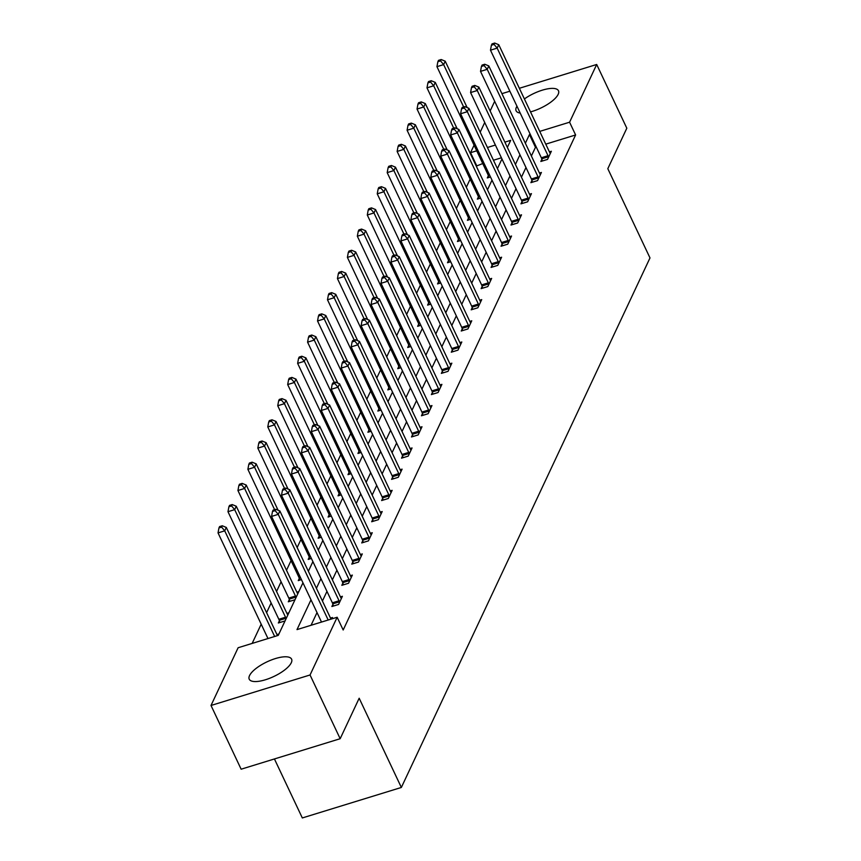 <?xml version="1.0" encoding="UTF-8"?>
<svg xmlns="http://www.w3.org/2000/svg" width="861" height="861" viewBox="0 0 861 861"><rect width="100%" height="100%" fill="white"/><g stroke="black" fill="none" stroke-linecap="round" stroke-linejoin="round"><path stroke-width="1.29" d="M524.392 98.961A23.43 8.072 154.7 0 1 558.477 90.76A23.43 8.072 154.7 0 1 558.165 94.355A23.43 8.072 154.7 0 1 530.516 111.898M520.184 113.049A23.43 8.072 154.7 0 1 516.105 110.789A23.43 8.072 154.7 0 1 516.406 107.205A23.43 8.072 154.7 0 1 516.955 106.204M291.287 662.744A23.43 8.072 154.7 0 1 269.633 678.296A23.43 8.072 154.7 0 1 249.227 679.189A23.43 8.072 154.7 0 1 249.539 675.594A23.43 8.072 154.7 0 1 271.193 660.043A23.43 8.072 154.7 0 1 291.599 659.16A23.43 8.072 154.7 0 1 291.287 662.744M274.433 758.961L302.319 817.95L401.355 787.46L649.99 257.923L607.812 168.691L626.819 128.214L596.695 64.478L569.584 122.208L539.729 131.399M401.355 787.46L359.177 698.239L340.17 738.716L241.134 769.207L211.01 705.471L238.12 647.741L278.264 635.375L278.91 633.976L276.962 634.579M482.741 163.547L476.262 166.108M470.138 179.142L466.318 187.3M460.194 200.333L456.362 208.491M450.238 221.535L446.418 229.683M440.294 242.727L436.462 250.874M430.339 263.918L426.518 272.065M420.394 285.109L416.563 293.267M410.439 306.301L406.607 314.459M400.494 327.492L396.663 335.65M390.539 348.683L386.707 356.841M380.594 369.875L376.763 378.033M370.639 391.066L366.808 399.224M360.684 412.268L356.863 420.416M350.739 433.46L346.908 441.607M340.784 454.651L336.963 462.798M330.839 475.842L327.008 484M320.884 497.034L317.063 505.192M310.939 518.225L307.108 526.383M300.984 539.416L297.153 547.574M291.04 560.608L286.498 570.273M281.084 581.799L276.553 591.464M271.14 602.991L266.598 612.655M261.184 624.193L252.155 643.415M476.574 165.452L470.547 152.698L474.067 145.208M480.19 132.163L484.721 122.51M490.146 110.972L494.677 101.318M501.414 157.8L493.461 160.243M279.384 620.792L278.351 622.987L285.034 620.932L288.865 612.784L286.907 613.387M289.328 599.6L288.295 601.796L294.989 599.74L298.821 591.593L296.862 592.196M312.898 561.62L308.367 571.273L308.765 570.391L308.055 570.617M301.447 579.625L298.25 580.605L299.284 578.409M322.853 540.428L318.312 550.082L318.721 549.2L318 549.426M311.391 558.434L308.195 559.413L309.228 557.218M332.798 519.237L328.267 528.891L328.665 528.008L327.955 528.234M321.347 537.242L318.15 538.222L319.183 536.026M338.212 507.689L338.621 506.817L337.899 507.043M331.291 516.051L328.095 517.03L329.128 514.835M352.698 476.843L348.167 486.508L348.565 485.626L347.855 485.852M341.247 494.849L338.05 495.839L339.083 493.633M362.653 455.652L358.111 465.317L358.52 464.434L357.799 464.649M351.191 473.658L347.995 474.648L349.028 472.441M372.598 434.461L368.067 444.125L368.465 443.243L367.755 443.458M361.146 452.466L357.95 453.456L358.983 451.25M382.553 413.269L378.011 422.934L378.42 422.051L377.699 422.267M371.091 431.275L367.905 432.254L368.938 430.059M387.956 401.732L388.365 400.86L387.654 401.075M381.046 410.084L377.85 411.063L378.883 408.867M397.911 380.53L398.32 379.658L397.599 379.884M390.991 388.892L387.805 389.872L388.838 387.676M412.408 349.695L407.866 359.349L408.275 358.467L407.554 358.693M400.946 367.701L397.75 368.68L398.783 366.485M422.353 328.504L417.822 338.158L418.22 337.275L417.51 337.501M410.901 346.509L407.705 347.489L408.738 345.293M432.308 307.312L427.766 316.966L428.175 316.084L427.454 316.31M420.846 325.318L417.65 326.297L418.683 324.102M442.253 286.11L437.722 295.775L438.12 294.892L437.41 295.119M430.801 304.116L427.605 305.106L428.638 302.9M447.666 274.573L448.075 273.701L447.354 273.916M440.746 282.925L437.549 283.915L438.583 281.708M462.153 243.728L457.621 253.392L458.02 252.51L457.309 252.725M450.701 261.733L447.505 262.723L448.538 260.517M472.108 222.536L467.566 232.201L467.975 231.318L467.254 231.534M460.646 240.542L457.449 241.521L458.482 239.326M482.052 201.345L477.521 211.01L477.92 210.127L477.209 210.342M470.601 219.351L467.405 220.33L468.438 218.134M492.008 180.153L487.466 189.818L487.875 188.936L487.154 189.151M480.546 198.159L477.36 199.139L478.393 196.943M497.41 168.605L497.819 167.734L497.109 167.96M490.501 176.968L487.304 177.947L488.338 175.752M310.993 599.826L297.002 629.606L337.157 617.251L343.184 629.994L575.611 134.962L545.756 144.153M536.274 147.07L535.467 147.317L531.388 155.992M525.974 167.529L521.443 177.183M516.019 188.72L511.488 198.374M506.074 209.912L501.532 219.577M496.119 231.103L491.588 240.768M486.174 252.295L481.633 261.959M476.219 273.486L471.688 283.151M466.275 294.677L461.733 304.342M456.319 315.869L451.788 325.533M446.375 337.071L441.833 346.725M436.419 358.262L431.888 367.916M426.475 379.453L421.933 389.107M416.52 400.645L411.988 410.299M406.564 421.836L402.033 431.501M396.62 443.028L392.078 452.692M386.664 464.219L382.133 473.884M376.72 485.41L372.178 495.075M366.764 506.602L362.233 516.266M356.82 527.804L352.278 537.458M346.865 548.995L342.334 558.649M336.92 570.186L332.378 579.84M326.965 591.378L322.434 601.032M317.02 612.569L311.047 625.29M331.786 618.898L332.454 617.498L330.495 618.09M332.916 604.314L331.883 606.51L338.567 604.454L342.398 596.296L340.439 596.899M342.861 583.123L341.828 585.319L348.522 583.263L352.353 575.105L350.395 575.708M352.816 561.932L351.783 564.127L358.477 562.072L362.298 553.914L360.339 554.516M362.761 540.74L361.728 542.936L368.422 540.869L372.253 532.722L370.295 533.325M372.716 519.538L371.683 521.744L378.377 519.678L382.198 511.531L380.25 512.134M382.661 498.347L381.627 500.553L388.322 498.487L392.153 490.339L390.194 490.942M392.616 477.155L391.583 479.362L398.277 477.295L402.098 469.148L400.15 469.751M402.561 455.964L401.538 458.16L408.222 456.104L412.053 447.957L410.094 448.559M412.516 434.773L411.483 436.968L418.177 434.913L421.998 426.765L420.05 427.357M422.471 413.581L421.438 415.777L428.121 413.721L431.953 405.563L429.994 406.166M432.416 392.39L431.383 394.586L438.077 392.53L441.908 384.372L439.949 384.975M442.371 371.199L441.338 373.394L448.032 371.339L451.853 363.181L449.894 363.783M452.316 350.007L451.282 352.203L457.977 350.136L461.808 341.989L459.849 342.592M462.271 328.805L461.238 331.011L467.932 328.945L471.753 320.798L469.794 321.401M472.215 307.614L471.182 309.82L477.877 307.754L481.708 299.606L479.749 300.209M482.171 286.422L481.138 288.629L487.832 286.562L491.653 278.415L489.705 279.018M492.115 265.231L491.082 267.427L497.776 265.371L501.608 257.224L499.649 257.826M502.071 244.04L501.037 246.235L507.732 244.18L511.552 236.032L509.604 236.635M512.015 222.848L510.993 225.044L517.676 222.988L521.508 214.83L519.549 215.433M521.97 201.657L520.937 203.853L527.632 201.797L531.452 193.639L529.504 194.242M531.926 180.466L530.893 182.661L537.576 180.606L541.408 172.448L539.449 173.05M541.87 159.274L540.837 161.47L547.531 159.403L551.363 151.256L549.404 151.859M340.17 738.716L310.046 674.981L211.01 705.471M501.92 93.655L509.863 91.201M519.355 88.285L596.695 64.478M575.611 134.962L569.584 122.208M337.157 617.251L310.046 674.981M530.247 134.327L529.44 134.574L525.361 143.249M519.947 154.776L515.416 164.44M510.003 175.967L505.461 185.632M500.047 197.169L495.516 206.823M490.103 218.36L485.561 228.014M480.147 239.552L475.616 249.206M470.192 260.743L465.661 270.397M460.248 281.934L455.706 291.599M450.292 303.126L445.761 312.791M440.348 324.317L435.806 333.982M430.392 345.509L425.861 355.173M420.448 366.7L415.906 376.365M410.493 387.891L405.961 397.556M400.548 409.093L396.006 418.747M390.593 430.285L386.062 439.939M380.648 451.476L376.106 461.13M370.693 472.667L366.162 482.332M360.737 493.859L356.206 503.524M350.793 515.05L346.251 524.715M340.838 536.242L336.307 545.906M330.893 557.433L326.351 567.098M320.938 578.624L316.407 588.289M507.377 147.425L510.702 140.343L504.869 142.14M495.387 145.057L487.434 147.5M476.714 150.804L470.547 152.698M278.264 635.375L302.954 582.811M338.212 507.699L342.753 498.045M387.967 401.743L392.498 392.078M397.922 380.551L402.453 370.887M447.666 274.584L452.208 264.919M497.421 168.616L501.952 158.962M535.467 147.317L529.44 134.574M328.192 620.006L278.254 514.361L279.857 510.96L330.71 618.542A3.003 1.087 72.9 0 0 331.022 619.134M321.508 622.062L271.57 516.417L278.254 514.361L275.165 510.648L275.8 509.281L273.12 510.11L272.485 511.466L275.165 510.648M272.485 511.466L271.57 516.417M279.857 510.96L275.8 509.281M277.49 635.612A3.003 1.087 -107.1 0 1 277.177 635.031L226.314 527.449L224.721 530.839L218.037 532.894L267.975 638.55M221.632 527.126L222.267 525.77L219.587 526.588L218.952 527.944L221.632 527.126L224.721 530.839L274.659 636.483M222.267 525.77L226.314 527.449M218.037 532.894L218.952 527.944M339.6 602.248L339.471 601.796A3.003 1.087 72.9 0 0 339.062 600.752L288.209 493.17L289.802 489.769L340.655 597.351A3.003 1.087 72.9 0 0 341.15 598.201L341.365 598.503M333.444 606.036L332.776 603.862A3.003 1.087 72.9 0 0 332.368 602.808L281.515 495.226L288.209 493.17L285.109 489.457L285.755 488.09L283.075 488.919L282.44 490.275L285.109 489.457M282.44 490.275L281.515 495.226M289.802 489.769L285.755 488.09M349.555 581.057L349.415 580.605A3.003 1.087 72.9 0 0 349.017 579.561L298.154 471.979L299.757 468.578L350.61 576.16A3.003 1.087 72.9 0 0 351.105 577.01L351.32 577.311M343.388 584.834L342.721 582.671A3.003 1.087 72.9 0 0 342.323 581.616L291.47 474.034L298.154 471.979L295.065 468.255L295.7 466.899L293.02 467.727L292.385 469.084L295.065 468.255M292.385 469.084L291.47 474.034M299.757 468.578L295.7 466.899M287.832 614.98L287.617 614.689A3.003 1.087 -107.1 0 1 287.122 613.828L236.269 506.246L234.676 509.647L227.982 511.703L278.835 619.285A3.003 1.087 -107.1 0 1 279.244 620.34L279.911 622.514M231.577 505.934L232.212 504.578L229.543 505.396L228.897 506.752L231.577 505.934L234.676 509.647L285.529 617.229A3.003 1.087 -107.1 0 1 285.927 618.284L286.067 618.736M232.212 504.578L236.269 506.246M227.982 511.703L228.897 506.752M297.788 593.789L297.572 593.498A3.003 1.087 -107.1 0 1 297.077 592.637L246.224 485.055L244.621 488.456L237.937 490.512L288.79 598.094A3.003 1.087 -107.1 0 1 289.188 599.148L289.856 601.322M241.532 484.743L242.167 483.376L239.487 484.205L238.852 485.561L241.532 484.743L244.621 488.456L295.474 596.038A3.003 1.087 -107.1 0 1 295.883 597.082L296.023 597.545M242.167 483.376L246.224 485.055M237.937 490.512L238.852 485.561M359.511 559.865L359.371 559.413A3.003 1.087 72.9 0 0 358.962 558.358L308.109 450.777L309.702 447.386L360.555 554.968A3.003 1.087 72.9 0 0 361.05 555.819L361.265 556.12M353.344 563.643L352.676 561.469A3.003 1.087 72.9 0 0 352.267 560.425L301.415 452.843L308.109 450.777L305.009 447.063L305.655 445.707L302.975 446.536L302.34 447.892L305.009 447.063M302.34 447.892L301.415 452.843M309.702 447.386L305.655 445.707M369.455 538.674L369.315 538.222A3.003 1.087 72.9 0 0 368.917 537.167L318.064 429.585L319.657 426.195L370.51 533.777A3.003 1.087 72.9 0 0 371.005 534.627L371.22 534.918M363.288 542.452L362.621 540.277A3.003 1.087 72.9 0 0 362.223 539.234L311.37 431.652L318.064 429.585L314.965 425.872L315.6 424.516L312.92 425.345L312.285 426.701L314.965 425.872M312.285 426.701L311.37 431.652M319.657 426.195L315.6 424.516M379.41 517.483L379.27 517.03A3.003 1.087 72.9 0 0 378.862 515.976L328.009 408.394L329.602 405.004L380.454 512.586A3.003 1.087 72.9 0 0 380.949 513.436L381.165 513.726M373.243 521.26L372.576 519.086A3.003 1.087 72.9 0 0 372.167 518.042L321.314 410.46L328.009 408.394L324.909 404.681L325.555 403.325L322.875 404.143L322.24 405.509L324.909 404.681M322.24 405.509L321.314 410.46M329.602 405.004L325.555 403.325M278.092 510.229L256.169 463.864L254.576 467.265L247.882 469.32L298.735 576.902A3.003 1.087 -107.1 0 1 299.144 577.957L299.811 580.131M251.477 463.552L252.122 462.185L249.442 463.014L248.807 464.37L251.477 463.552L254.576 467.265L274.616 509.647M252.122 462.185L256.169 463.864M247.882 469.32L248.807 464.37M288.037 489.037L266.124 442.672L264.521 446.073L257.837 448.129L308.69 555.711A3.003 1.087 -107.1 0 1 309.088 556.766L309.756 558.94M261.432 442.35L262.067 440.993L259.387 441.822L258.752 443.178L261.432 442.35L264.521 446.073L284.56 488.456M262.067 440.993L266.124 442.672M257.837 448.129L258.752 443.178M297.992 467.846L276.069 421.481L274.476 424.882L267.782 426.938L318.635 534.52A3.003 1.087 -107.1 0 1 319.044 535.574L319.711 537.738M271.376 421.158L272.022 419.802L269.342 420.631L268.707 421.987L271.376 421.158L274.476 424.882L294.516 467.265M272.022 419.802L276.069 421.481M267.782 426.938L268.707 421.987M389.355 496.291L389.215 495.839A3.003 1.087 72.9 0 0 388.817 494.784L337.964 387.202L339.557 383.812L390.41 491.394A3.003 1.087 72.9 0 0 390.905 492.244L391.12 492.535M383.188 500.069L382.521 497.895A3.003 1.087 72.9 0 0 382.123 496.851L331.27 389.269L337.964 387.202L334.864 383.489L335.499 382.133L332.83 382.951L332.185 384.318L334.864 383.489M332.185 384.318L331.27 389.269M339.557 383.812L335.499 382.133M307.937 446.655L286.024 400.29L284.431 403.68L277.737 405.746L328.59 513.328A3.003 1.087 -107.1 0 1 328.988 514.372L329.655 516.546M281.332 399.967L281.967 398.611L279.287 399.439L278.652 400.795L281.332 399.967L284.431 403.68L304.46 446.073M281.967 398.611L286.024 400.29M277.737 405.746L278.652 400.795M399.31 475.1L399.17 474.648A3.003 1.087 72.9 0 0 398.761 473.593L347.909 366.011L349.501 362.61L400.354 470.192A3.003 1.087 72.9 0 0 400.86 471.053L401.065 471.344M393.143 478.877L392.476 476.703A3.003 1.087 72.9 0 0 392.078 475.649L341.214 368.067L347.909 366.011L344.82 362.298L345.455 360.942L342.775 361.76L342.14 363.116L344.82 362.298M342.14 363.116L341.214 368.067M349.501 362.61L345.455 360.942M317.892 425.463L295.969 379.098L294.376 382.488L287.682 384.555L338.534 492.137A3.003 1.087 -107.1 0 1 338.943 493.181L339.611 495.355M291.276 378.775L291.922 377.419L289.242 378.237L288.607 379.604L291.276 378.775L294.376 382.488L314.416 424.882M291.922 377.419L295.969 379.098M287.682 384.555L288.607 379.604M409.255 453.908L409.115 453.456A3.003 1.087 72.9 0 0 408.717 452.402L357.864 344.82L359.457 341.419L410.31 449.001A3.003 1.087 72.9 0 0 410.805 449.862L411.02 450.152M403.088 457.686L402.431 455.512A3.003 1.087 72.9 0 0 402.022 454.457L351.17 346.875L357.864 344.82L354.764 341.107L355.399 339.751L352.73 340.569L352.084 341.925L354.764 341.107M352.084 341.925L351.17 346.875M359.457 341.419L355.399 339.751M327.837 404.272L305.924 357.907L304.331 361.297L297.637 363.364L348.49 470.945A3.003 1.087 -107.1 0 1 348.888 471.989L349.555 474.163M301.232 357.584L301.867 356.228L299.197 357.046L298.552 358.413L301.232 357.584L304.331 361.297L324.36 403.691M301.867 356.228L305.924 357.907M297.637 363.364L298.552 358.413M419.21 432.717L419.07 432.254A3.003 1.087 72.9 0 0 418.661 431.21L367.808 323.628L369.401 320.227L420.265 427.809A3.003 1.087 72.9 0 0 420.76 428.67L420.975 428.961M413.043 436.495L412.376 434.321A3.003 1.087 72.9 0 0 411.978 433.266L361.114 325.684L367.808 323.628L364.72 319.915L365.355 318.548L362.675 319.377L362.04 320.733L364.72 319.915M362.04 320.733L361.114 325.684M369.401 320.227L365.355 318.548M337.792 383.08L315.869 336.716L314.276 340.106L307.581 342.161L358.445 449.754A3.003 1.087 -107.1 0 1 358.843 450.798L359.511 452.972M311.187 336.393L311.822 335.037L309.142 335.855L308.507 337.211L311.187 336.393L314.276 340.106L334.316 382.499M311.822 335.037L315.869 336.716M307.581 342.161L308.507 337.211M429.155 411.515L429.015 411.063A3.003 1.087 72.9 0 0 428.617 410.019L377.764 302.437L379.357 299.036L430.209 406.618A3.003 1.087 72.9 0 0 430.704 407.468L430.92 407.77M422.999 415.303L422.331 413.129A3.003 1.087 72.9 0 0 421.922 412.075L371.069 304.493L377.764 302.437L374.664 298.724L375.299 297.357L372.63 298.186L371.984 299.542L374.664 298.724M371.984 299.542L371.069 304.493M379.357 299.036L375.299 297.357M347.736 361.889L325.824 315.513L324.231 318.914L317.537 320.97L368.39 428.552A3.003 1.087 -107.1 0 1 368.799 429.607L369.455 431.781M321.131 315.201L321.766 313.845L319.097 314.663L318.452 316.019L321.131 315.201L324.231 318.914L344.26 361.308M321.766 313.845L325.824 315.513M317.537 320.97L318.452 316.019M439.11 390.324L438.97 389.872A3.003 1.087 72.9 0 0 438.561 388.828L387.708 281.246L389.312 277.845L440.165 385.427A3.003 1.087 72.9 0 0 440.66 386.277L440.875 386.578M432.943 394.112L432.276 391.938A3.003 1.087 72.9 0 0 431.878 390.883L381.025 283.301L387.708 281.246L384.619 277.522L385.254 276.166L382.575 276.994L381.94 278.351L384.619 277.522M381.94 278.351L381.025 283.301M389.312 277.845L385.254 276.166M357.692 340.698L335.768 294.322L334.176 297.723L327.492 299.779L378.345 407.361A3.003 1.087 -107.1 0 1 378.743 408.415L379.41 410.589M331.087 294.01L331.722 292.643L329.042 293.472L328.407 294.828L331.087 294.01L334.176 297.723L354.215 340.106M331.722 292.643L335.768 294.322M327.492 299.779L328.407 294.828M449.055 369.132L448.925 368.68A3.003 1.087 72.9 0 0 448.516 367.636L397.664 260.044L399.256 256.653L450.109 364.235A3.003 1.087 72.9 0 0 450.604 365.086L450.82 365.387M442.898 372.91L442.231 370.736A3.003 1.087 72.9 0 0 441.822 369.692L390.969 262.11L397.664 260.044L394.564 256.33L395.21 254.974L392.53 255.803L391.895 257.159L394.564 256.33M391.895 257.159L390.969 262.11M399.256 256.653L395.21 254.974M367.636 319.496L345.724 273.131L344.131 276.532L337.437 278.587L388.289 386.169A3.003 1.087 -107.1 0 1 388.698 387.224L389.366 389.398M341.031 272.819L341.666 271.452L338.997 272.28L338.351 273.637L341.031 272.819L344.131 276.532L364.171 318.914M341.666 271.452L345.724 273.131M337.437 278.587L338.351 273.637M459.01 347.941L458.87 347.489A3.003 1.087 72.9 0 0 458.472 346.434L407.608 238.852L409.212 235.462L460.065 343.044A3.003 1.087 72.9 0 0 460.56 343.894L460.775 344.185M452.843 351.719L452.176 349.544A3.003 1.087 72.9 0 0 451.777 348.501L400.925 240.919L407.608 238.852L404.519 235.139L405.154 233.783L402.474 234.612L401.839 235.968L404.519 235.139M401.839 235.968L400.925 240.919M409.212 235.462L405.154 233.783M377.592 298.304L355.679 251.939L354.075 255.34L347.392 257.396L398.245 364.978A3.003 1.087 -107.1 0 1 398.643 366.033L399.31 368.207M350.987 251.616L351.622 250.26L348.942 251.089L348.307 252.445L350.987 251.616L354.075 255.34L374.115 297.723M351.622 250.26L355.679 251.939M347.392 257.396L348.307 252.445M468.965 326.75L468.825 326.297A3.003 1.087 72.9 0 0 468.416 325.243L417.563 217.661L419.156 214.271L470.009 321.853A3.003 1.087 72.9 0 0 470.504 322.703L470.719 322.993M462.798 330.527L462.131 328.353A3.003 1.087 72.9 0 0 461.722 327.309L410.869 219.727L417.563 217.661L414.464 213.948L415.11 212.592L412.43 213.41L411.795 214.776L414.464 213.948M411.795 214.776L410.869 219.727M419.156 214.271L415.11 212.592M387.547 277.113L365.624 230.748L364.031 234.149L357.337 236.205L408.189 343.787A3.003 1.087 -107.1 0 1 408.598 344.841L409.266 347.005M360.931 230.425L361.577 229.069L358.897 229.898L358.262 231.254L360.931 230.425L364.031 234.149L384.071 276.532M361.577 229.069L365.624 230.748M357.337 236.205L358.262 231.254M478.91 305.558L478.77 305.106A3.003 1.087 72.9 0 0 478.372 304.051L427.519 196.469L429.112 193.079L479.964 300.661A3.003 1.087 72.9 0 0 480.46 301.511L480.675 301.802M472.743 309.336L472.076 307.162A3.003 1.087 72.9 0 0 471.677 306.118L420.825 198.536L427.519 196.469L424.419 192.756L425.054 191.4L422.374 192.218L421.739 193.585L424.419 192.756M421.739 193.585L420.825 198.536M429.112 193.079L425.054 191.4M397.491 255.921L375.579 209.557L373.975 212.947L367.292 215.013L418.145 322.595A3.003 1.087 -107.1 0 1 418.543 323.639L419.21 325.813M370.887 209.234L371.521 207.878L368.842 208.706L368.207 210.062L370.887 209.234L373.975 212.947L394.015 255.34M371.521 207.878L375.579 209.557M367.292 215.013L368.207 210.062M488.865 284.367L488.725 283.915A3.003 1.087 72.9 0 0 488.316 282.86L437.463 175.278L439.056 171.877L489.909 279.47A3.003 1.087 72.9 0 0 490.404 280.32L490.619 280.611M482.698 288.144L482.031 285.97A3.003 1.087 72.9 0 0 481.622 284.916L430.769 177.334L437.463 175.278L434.364 171.565L435.009 170.209L432.33 171.027L431.695 172.383L434.364 171.565M431.695 172.383L430.769 177.334M439.056 171.877L435.009 170.209M407.447 234.73L385.524 188.365L383.931 191.755L377.236 193.822L428.089 301.404A3.003 1.087 -107.1 0 1 428.498 302.448L429.165 304.622M380.831 188.042L381.477 186.686L378.797 187.504L378.162 188.871L380.831 188.042L383.931 191.755L403.97 234.149M381.477 186.686L385.524 188.365M377.236 193.822L378.162 188.871M498.81 263.175L498.67 262.723A3.003 1.087 72.9 0 0 498.271 261.669L447.419 154.087L449.011 150.686L499.864 258.268A3.003 1.087 72.9 0 0 500.359 259.129L500.575 259.419M492.643 266.953L491.975 264.779A3.003 1.087 72.9 0 0 491.577 263.724L440.724 156.142L447.419 154.087L444.319 150.374L444.954 149.018L442.285 149.836L441.639 151.192L444.319 150.374M441.639 151.192L440.724 156.142M449.011 150.686L444.954 149.018M417.391 213.539L395.479 167.174L393.886 170.564L387.192 172.63L438.045 280.212A3.003 1.087 -107.1 0 1 438.443 281.256L439.11 283.43M390.786 166.851L391.421 165.495L388.741 166.313L388.107 167.68L390.786 166.851L393.886 170.564L413.915 212.958M391.421 165.495L395.479 167.174M387.192 172.63L388.107 167.68M508.765 241.984L508.625 241.521A3.003 1.087 72.9 0 0 508.216 240.477L457.363 132.895L458.956 129.494L509.809 237.076A3.003 1.087 72.9 0 0 510.315 237.937L510.519 238.228M502.598 245.762L501.931 243.588A3.003 1.087 72.9 0 0 501.532 242.533L450.669 134.951L457.363 132.895L454.274 129.182L454.909 127.815L452.229 128.644L451.594 130L454.274 129.182M451.594 130L450.669 134.951M458.956 129.494L454.909 127.815M427.347 192.347L405.423 145.983L403.831 149.373L397.136 151.439L447.989 259.021A3.003 1.087 -107.1 0 1 448.398 260.065L449.065 262.239M400.731 145.66L401.377 144.304L398.697 145.122L398.062 146.478L400.731 145.66L403.831 149.373L423.87 191.766M401.377 144.304L405.423 145.983M397.136 151.439L398.062 146.478M518.709 220.793L518.57 220.33A3.003 1.087 72.9 0 0 518.171 219.286L467.319 111.704L468.911 108.303L519.764 215.885A3.003 1.087 72.9 0 0 520.259 216.735L520.475 217.037M512.543 224.57L511.886 222.396A3.003 1.087 72.9 0 0 511.477 221.342L460.624 113.76L467.319 111.704L464.219 107.991L464.854 106.624L462.185 107.453L461.539 108.809L464.219 107.991M461.539 108.809L460.624 113.76M468.911 108.303L464.854 106.624M437.291 171.156L415.379 124.78L413.786 128.181L407.092 130.237L457.944 237.819A3.003 1.087 -107.1 0 1 458.343 238.874L459.01 241.048M410.686 124.468L411.321 123.112L408.652 123.93L408.006 125.286L410.686 124.468L413.786 128.181L433.815 170.575M411.321 123.112L415.379 124.78M407.092 130.237L408.006 125.286M528.665 199.591L528.525 199.139A3.003 1.087 72.9 0 0 528.116 198.095L477.263 90.513L478.856 87.112L529.719 194.694A3.003 1.087 72.9 0 0 530.215 195.544L530.43 195.845M522.498 203.379L521.831 201.205A3.003 1.087 72.9 0 0 521.432 200.15L470.58 92.568L477.263 90.513L474.174 86.789L474.809 85.433L472.129 86.261L471.494 87.618L474.174 86.789M471.494 87.618L470.58 92.568M478.856 87.112L474.809 85.433M447.246 149.965L425.323 103.589L423.73 106.99L417.036 109.046L467.9 216.628A3.003 1.087 -107.1 0 1 468.298 217.682L468.965 219.856M420.642 103.277L421.277 101.91L418.597 102.739L417.962 104.095L420.642 103.277L423.73 106.99L443.77 149.383M421.277 101.91L425.323 103.589M417.036 109.046L417.962 104.095M538.609 178.399L538.469 177.947A3.003 1.087 72.9 0 0 538.071 176.903L487.218 69.321L488.811 65.92L539.664 173.502A3.003 1.087 72.9 0 0 540.159 174.352L540.374 174.654M532.453 182.177L531.786 180.003A3.003 1.087 72.9 0 0 531.377 178.959L480.524 71.377L487.218 69.321L484.119 65.597L484.754 64.241L482.085 65.07L481.439 66.426L484.119 65.597M481.439 66.426L480.524 71.377M488.811 65.92L484.754 64.241M457.191 128.763L435.279 82.398L433.686 85.799L426.991 87.854L477.844 195.436A3.003 1.087 -107.1 0 1 478.253 196.491L478.91 198.665M430.586 82.086L431.221 80.719L428.552 81.547L427.906 82.904L430.586 82.086L433.686 85.799L453.725 128.181M431.221 80.719L435.279 82.398M426.991 87.854L427.906 82.904M548.565 157.208L548.425 156.756A3.003 1.087 72.9 0 0 548.016 155.701L497.163 48.119L498.767 44.729L549.619 152.311A3.003 1.087 72.9 0 0 550.114 153.161L550.33 153.452M542.398 160.985L541.73 158.811A3.003 1.087 72.9 0 0 541.332 157.767L490.479 50.186L497.163 48.119L494.074 44.406L494.709 43.05L492.029 43.879L491.394 45.235L494.074 44.406M491.394 45.235L490.479 50.186M498.767 44.729L494.709 43.05M467.146 107.571L445.223 61.206L443.63 64.607L436.947 66.663L487.8 174.245A3.003 1.087 -107.1 0 1 488.198 175.3L488.865 177.474M440.541 60.883L441.176 59.527L438.497 60.356L437.862 61.712L440.541 60.883L443.63 64.607L463.67 106.99M441.176 59.527L445.223 61.206M436.947 66.663L437.862 61.712M339.471 601.796L332.776 603.862M339.062 600.752L332.368 602.808M349.415 580.605L342.721 582.671M349.017 579.561L342.323 581.616M278.835 619.285L285.529 617.229M279.244 620.34L285.927 618.284M288.79 598.094L295.474 596.038M289.188 599.148L295.883 597.082M359.371 559.413L352.676 561.469M358.962 558.358L352.267 560.425M369.315 538.222L362.621 540.277M368.917 537.167L362.223 539.234M379.27 517.03L372.576 519.086M378.862 515.976L372.167 518.042M298.735 576.902L299.972 576.526M299.144 577.957L300.457 577.548M308.69 555.711L309.928 555.334M309.088 556.766L310.412 556.357M318.635 534.52L319.872 534.143M319.044 535.574L320.357 535.165M389.215 495.839L382.521 497.895M388.817 494.784L382.123 496.851M328.59 513.328L329.828 512.941M328.988 514.372L330.312 513.974M399.17 474.648L392.476 476.703M398.761 473.593L392.078 475.649M338.534 492.137L339.783 491.749M338.943 493.181L340.267 492.783M409.115 453.456L402.431 455.512M408.717 452.402L402.022 454.457M348.49 470.945L349.727 470.558M348.888 471.989L350.212 471.58M419.07 432.254L412.376 434.321M418.661 431.21L411.978 433.266M358.445 449.754L359.683 449.367M358.843 450.798L360.167 450.389M429.015 411.063L422.331 413.129M428.617 410.019L421.922 412.075M368.39 428.552L369.627 428.175M368.799 429.607L370.112 429.198M438.97 389.872L432.276 391.938M438.561 388.828L431.878 390.883M378.345 407.361L379.583 406.984M378.743 408.415L380.067 408.006M448.925 368.68L442.231 370.736M448.516 367.636L441.822 369.692M388.289 386.169L389.527 385.793M388.698 387.224L390.011 386.815M458.87 347.489L452.176 349.544M458.472 346.434L451.777 348.501M398.245 364.978L399.482 364.601M398.643 366.033L399.967 365.624M468.825 326.297L462.131 328.353M468.416 325.243L461.722 327.309M408.189 343.787L409.427 343.41M408.598 344.841L409.911 344.432M478.77 305.106L472.076 307.162M478.372 304.051L471.677 306.118M418.145 322.595L419.382 322.208M418.543 323.639L419.867 323.241M488.725 283.915L482.031 285.97M488.316 282.86L481.622 284.916M428.089 301.404L429.327 301.016M428.498 302.448L429.811 302.05M498.67 262.723L491.975 264.779M498.271 261.669L491.577 263.724M438.045 280.212L439.282 279.825M438.443 281.256L439.767 280.847M508.625 241.521L501.931 243.588M508.216 240.477L501.532 242.533M447.989 259.021L449.238 258.634M448.398 260.065L449.722 259.656M518.57 220.33L511.886 222.396M518.171 219.286L511.477 221.342M457.944 237.819L459.182 237.442M458.343 238.874L459.666 238.465M528.525 199.139L521.831 201.205M528.116 198.095L521.432 200.15M467.9 216.628L469.137 216.251M468.298 217.682L469.622 217.273M538.469 177.947L531.786 180.003M538.071 176.903L531.377 178.959M477.844 195.436L479.082 195.06M478.253 196.491L479.566 196.082M548.425 156.756L541.73 158.811M548.016 155.701L541.332 157.767M487.8 174.245L489.037 173.868M488.198 175.3L489.522 174.891"/></g></svg>
